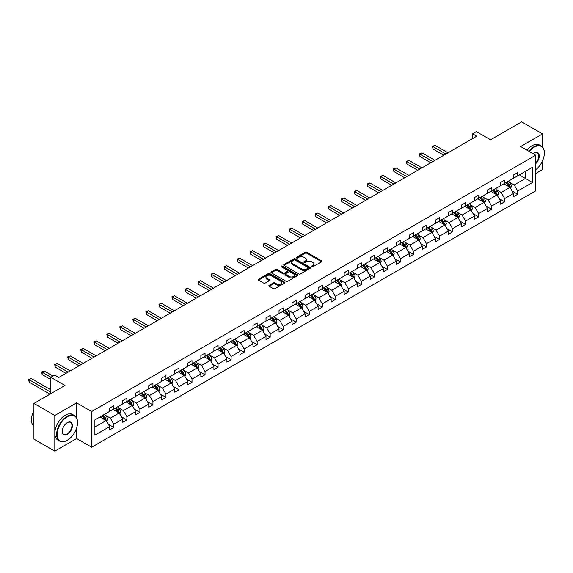 <?xml version="1.0" encoding="UTF-8"?>
<svg xmlns="http://www.w3.org/2000/svg" width="573" height="573" viewBox="0 0 573 573"><rect width="100%" height="100%" fill="white"/><g stroke="black" fill="none" stroke-linecap="round" stroke-linejoin="round"><path stroke-width="0.86" d="M311.712 266.796A0.809 0.466 0 0 0 312.858 266.796L321.568 261.768A1.16 0.666 0 0 0 321.904 261.295A1.16 0.666 0 0 0 321.568 260.822L306.813 252.299A1.16 0.666 0 0 0 305.173 252.299L296.463 257.327A0.809 0.466 0 0 0 297.609 257.993L298.741 257.341A3.71 2.142 0 0 1 303.984 257.341L305.216 258.051A3.71 2.142 0 0 1 306.304 259.562A3.71 2.142 0 0 1 305.216 261.08L304.084 261.732A0.809 0.466 0 0 0 305.237 262.391L306.362 261.739A3.71 2.142 0 0 1 311.605 261.739L312.837 262.448A3.71 2.142 0 0 1 313.925 263.967A3.71 2.142 0 0 1 312.837 265.478L311.712 266.13A0.809 0.466 0 0 0 311.712 266.796L311.712 266.13M542.509 147.032L542.509 133.903L521.638 121.848L490.567 139.783L476.371 131.582L472.575 133.781L472.575 138.602M535.705 173.512L542.509 169.579L542.509 160.891M76.646 417.989L76.646 402.869L54.807 415.475L54.807 451.152L33.929 439.097L33.929 403.421L64.993 385.486L50.796 377.292L50.796 393.68M54.807 415.475L33.929 403.421M269.188 285.333A1.16 0.666 0 0 0 268.844 285.805A1.16 0.666 0 0 0 269.188 286.278L273.328 288.67A1.16 0.666 0 0 0 274.968 288.67L284.638 283.083A1.16 0.666 0 0 0 284.982 282.611A1.16 0.666 0 0 0 284.638 282.138L269.883 273.622A1.16 0.666 0 0 0 268.243 273.622L258.573 279.209A1.16 0.666 0 0 0 258.23 279.681A1.16 0.666 0 0 0 258.573 280.154L263.573 283.041A1.16 0.666 0 0 0 265.213 283.041L269.353 280.648A1.16 0.666 0 0 0 269.69 280.176A1.16 0.666 0 0 0 269.353 279.703L266.875 278.27A3.101 1.791 0 0 1 265.965 277.003A3.101 1.791 0 0 1 267.877 275.348A3.101 1.791 0 0 1 271.258 275.742L280.971 281.35A3.101 1.791 0 0 1 281.88 282.611A3.101 1.791 0 0 1 279.968 284.265A3.101 1.791 0 0 1 276.587 283.879L274.968 282.947A1.16 0.666 0 0 0 273.328 282.947L269.188 285.333L269.188 286.278L273.328 283.907L273.328 282.947M50.796 377.292L54.6 375.093L58.775 377.507L476.75 136.188L472.575 133.781M76.646 402.869L91.673 411.543L535.705 155.19L535.705 190.866L91.673 447.227L91.673 411.543M542.509 133.903L520.678 146.509L535.705 155.19M298.82 273.951A1.16 0.666 0 0 0 300.46 273.951L310.129 268.365A1.16 0.666 0 0 0 310.473 267.892A1.16 0.666 0 0 0 310.129 267.419L295.374 258.903A1.16 0.666 0 0 0 293.741 258.903L284.065 264.49A1.16 0.666 0 0 0 283.728 264.962A1.16 0.666 0 0 0 284.065 265.435L298.82 273.951M281.565 266.968A0.809 0.466 0 0 1 282.382 267.082L297.373 275.735L287.71 281.314A1.16 0.666 0 0 1 286.07 281.314L271.316 272.791L271.316 271.846A1.16 0.666 0 0 0 270.979 272.318A1.16 0.666 0 0 0 271.316 272.791M271.316 271.846L275.455 269.453A1.16 0.666 0 0 1 277.096 269.453L283.083 272.913A1.16 0.666 0 0 0 284.724 272.913L287.467 271.323A1.16 0.666 0 0 0 287.804 270.85A1.16 0.666 0 0 0 287.467 270.377L281.236 266.782A0.809 0.466 0 0 1 282.382 266.123L297.387 274.782A1.16 0.666 0 0 1 297.724 275.255A1.16 0.666 0 0 1 297.387 275.728L297.387 274.782M94.889 419.909L109.672 411.378L109.672 408.148L113.848 405.734L113.848 408.964L122.701 403.858L122.701 400.627L126.877 398.214L126.877 401.444L135.729 396.337L135.729 393.099L139.905 390.693L139.905 393.923L148.758 388.809L148.758 385.579L152.934 383.172L152.934 386.403L161.787 381.289L161.787 378.058L165.962 375.652L165.962 378.882L174.815 373.768L174.815 370.538L178.991 368.131L178.991 371.361L187.837 366.247L187.837 363.017L192.012 360.603L192.012 363.834L200.865 358.727L200.865 355.496L205.041 353.083L205.041 356.313L213.894 351.206L213.894 347.976L218.069 345.562L218.069 348.792L226.922 343.685L226.922 340.455L231.098 338.041L231.098 341.272L239.951 336.165L239.951 332.927L244.127 330.521L244.127 333.751L252.98 328.637L252.98 325.407L257.155 323L257.155 326.23L266.008 321.116L266.008 317.886L270.184 315.479L270.184 318.71L279.037 313.596L279.037 310.365L283.212 307.959L283.212 311.189L292.065 306.075L292.065 302.845L296.241 300.431L296.241 303.661L305.087 298.554L305.087 295.324L309.262 292.91L309.262 296.141L318.115 291.034L318.115 287.804L322.291 285.39L322.291 288.62L331.144 283.513L331.144 280.283L335.32 277.869L335.32 281.099L344.172 275.993L344.172 272.755L348.348 270.349L348.348 273.579L357.201 268.465L357.201 265.235L361.377 262.828L361.377 266.058L370.23 260.944L370.23 257.714L374.405 255.307L374.405 258.538L383.258 253.424L383.258 250.193L387.434 247.787L387.434 251.017L396.287 245.903L396.287 242.673L400.463 240.259L400.463 243.489L409.315 238.382L409.315 235.152L413.484 232.738L413.484 235.969L422.337 230.862L422.337 227.631L426.513 225.218L426.513 228.448L435.365 223.341L435.365 220.111L439.541 217.697L439.541 220.927L448.394 215.813L448.394 212.583L452.57 210.176L452.57 213.407L461.423 208.293L461.423 205.062L465.598 202.656L465.598 205.886L474.451 200.772L474.451 197.542L478.627 195.135L478.627 198.365L487.48 193.251L487.48 190.021L491.655 187.615L491.655 190.845L500.508 185.731L500.508 182.501L504.684 180.087L504.684 183.317L513.537 178.21L513.537 174.98L517.713 172.566L517.713 175.796L532.489 167.266L532.489 182.501L517.713 191.031L517.713 194.268L513.537 196.675L513.537 193.445L504.684 198.559L504.684 201.789L500.508 204.196L500.508 200.965L491.655 206.079L491.655 209.31L487.48 211.716L487.48 208.486L478.627 213.6L478.627 216.83L474.451 219.237L474.451 216.007L465.598 221.121L465.598 224.351L461.423 226.765L461.423 223.534L452.57 228.641L452.57 231.872L448.394 234.285L448.394 231.055L439.541 236.162L439.541 239.392L435.365 241.806L435.365 238.576L426.513 243.683L426.513 246.913L422.337 249.327L422.337 246.096L413.484 251.21L413.484 254.441L409.315 256.847L409.315 253.617L400.463 258.731L400.463 261.961L396.287 264.368L396.287 261.138L387.434 266.252L387.434 269.482L383.258 271.889L383.258 268.658L374.405 273.772L374.405 277.003L370.23 279.409L370.23 276.179L361.377 281.293L361.377 284.523L357.201 286.937L357.201 283.707L348.348 288.813L348.348 292.044L344.172 294.458L344.172 291.227L335.32 296.334L335.32 299.564L331.144 301.978L331.144 298.748L322.291 303.855L322.291 307.085L318.115 309.499L318.115 306.269L309.262 311.383L309.262 314.613L305.087 317.019L305.087 313.789L296.241 318.903L296.241 322.133L292.065 324.54L292.065 321.31L283.212 326.424L283.212 329.654L279.037 332.061L279.037 328.83L270.184 333.944L270.184 337.175L266.008 339.581L266.008 336.351L257.155 341.465L257.155 344.695L252.98 347.109L252.98 343.879L244.127 348.986L244.127 352.216L239.951 354.63L239.951 351.399L231.098 356.506L231.098 359.737L226.922 362.15L226.922 358.92L218.069 364.027L218.069 367.257L213.894 369.671L213.894 366.441L205.041 371.555L205.041 374.785L200.865 377.192L200.865 373.961L192.012 379.075L192.012 382.306L187.837 384.712L187.837 381.482L178.991 386.596L178.991 389.826L174.815 392.233L174.815 389.003L165.962 394.117L165.962 397.347L161.787 399.753L161.787 396.523L152.934 401.637L152.934 404.867L148.758 407.281L148.758 404.051L139.905 409.158L139.905 412.388L135.729 414.802L135.729 411.572L126.877 416.678L126.877 419.909L122.701 422.322L122.701 419.092L113.848 424.199L113.848 427.429L109.672 429.843L109.672 426.613L94.889 435.143L94.889 419.909M113.01 409.451L119.191 413.018L110.338 418.125L105.511 415.339M110.338 418.125L113.848 424.199M119.191 413.018L122.701 419.092M109.672 410.605L110.338 410.991L113.848 408.964M126.039 401.924L132.22 405.498L123.367 410.605L118.532 407.811M123.367 410.605L126.877 416.678M132.22 405.498L135.729 411.572M122.701 403.084L123.367 403.471L126.877 401.444M139.067 394.403L145.248 397.97L136.395 403.084L131.561 400.291M136.395 403.084L139.905 409.158M145.248 397.97L148.758 404.051M135.729 395.563L136.395 395.95L139.905 393.923M152.096 386.882L158.277 390.449L149.424 395.563L144.589 392.77M149.424 395.563L152.934 401.637M158.277 390.449L161.787 396.523M148.758 388.043L149.424 388.43L152.934 386.403M165.124 379.362L171.306 382.929L162.453 388.043L157.618 385.249M162.453 388.043L165.962 394.117M171.306 382.929L174.815 389.003M161.787 380.522L162.453 380.902L165.962 378.882M178.153 371.841L184.334 375.408L175.481 380.522L170.647 377.729M175.481 380.522L178.991 386.596M184.334 375.408L187.837 381.482M174.815 372.994L175.481 373.381L178.991 371.361M191.181 364.321L197.363 367.887L188.51 372.994L183.675 370.208M188.51 372.994L192.012 379.075M197.363 367.887L200.865 373.961M187.837 365.474L188.51 365.861L192.012 363.834M204.21 356.8L210.384 360.367L201.538 365.474L196.704 362.688M201.538 365.474L205.041 371.555M210.384 360.367L213.894 366.441M200.865 357.953L201.538 358.34L205.041 356.313M217.239 349.279L223.413 352.846L214.56 357.953L209.732 355.167M214.56 357.953L218.069 364.027M223.413 352.846L226.922 358.92M213.894 350.432L214.56 350.819L218.069 348.792M230.26 341.752L236.441 345.326L227.588 350.432L222.761 347.639M227.588 350.432L231.098 356.506M236.441 345.326L239.951 351.399M226.922 342.912L227.588 343.299L231.098 341.272M243.289 334.231L249.47 337.798L240.617 342.912L235.782 340.118M240.617 342.912L244.127 348.986M249.47 337.798L252.98 343.879M239.951 335.391L240.617 335.778L244.127 333.751M256.317 326.71L262.498 330.277L253.646 335.391L248.811 332.598M253.646 335.391L257.155 341.465M262.498 330.277L266.008 336.351M252.98 327.871L253.646 328.257L257.155 326.23M269.346 319.19L275.527 322.757L266.674 327.871L261.84 325.077M266.674 327.871L270.184 333.944M275.527 322.757L279.037 328.83M266.008 320.35L266.674 320.73L270.184 318.71M282.374 311.669L288.556 315.236L279.703 320.35L274.868 317.557M279.703 320.35L283.212 326.424M288.556 315.236L292.065 321.31M279.037 312.822L279.703 313.209L283.212 311.189M295.403 304.148L301.584 307.715L292.731 312.822L287.897 310.036M292.731 312.822L296.241 318.903M301.584 307.715L305.087 313.789M292.065 305.302L292.731 305.688L296.241 303.661M308.432 296.628L314.613 300.195L305.76 305.302L300.925 302.515M305.76 305.302L309.262 311.383M314.613 300.195L318.115 306.269M305.087 297.781L305.76 298.168L309.262 296.141M321.46 289.107L327.634 292.674L318.789 297.781L313.954 294.995M318.789 297.781L322.291 303.855M327.634 292.674L331.144 298.748M318.115 290.26L318.789 290.647L322.291 288.62M334.489 281.579L340.663 285.153L331.81 290.26L326.982 287.467M331.81 290.26L335.32 296.334M340.663 285.153L344.172 291.227M331.144 282.74L331.81 283.126L335.32 281.099M347.51 274.059L353.691 277.626L344.839 282.74L340.004 279.946M344.839 282.74L348.348 288.813M353.691 277.626L357.201 283.707M344.172 275.219L344.839 275.606L348.348 273.579M360.539 266.538L366.72 270.105L357.867 275.219L353.032 272.426M357.867 275.219L361.377 281.293M366.72 270.105L370.23 276.179M357.201 267.698L357.867 268.085L361.377 266.058M373.567 259.017L379.749 262.584L370.896 267.698L366.061 264.905M370.896 267.698L374.405 273.772M379.749 262.584L383.258 268.658M370.23 260.178L370.896 260.557L374.405 258.538M386.596 251.497L392.777 255.064L383.924 260.178L379.09 257.384M383.924 260.178L387.434 266.252M392.777 255.064L396.287 261.138M383.258 252.65L383.924 253.037L387.434 251.017M399.625 243.976L405.806 247.543L396.953 252.65L392.118 249.864M396.953 252.65L400.463 258.731M405.806 247.543L409.315 253.617M396.287 245.129L396.953 245.516L400.463 243.489M412.653 236.456L418.834 240.023L409.982 245.129L405.147 242.343M409.982 245.129L413.484 251.21M418.834 240.023L422.337 246.096M409.315 237.609L409.982 237.996L413.484 235.969M425.682 228.928L431.863 232.502L423.01 237.609L418.175 234.823M423.01 237.609L426.513 243.683M431.863 232.502L435.365 238.576M422.337 230.088L423.01 230.475L426.513 228.448M438.71 221.407L444.884 224.981L436.039 230.088L431.204 227.295M436.039 230.088L439.541 236.162M444.884 224.981L448.394 231.055M435.365 222.568L436.039 222.954L439.541 220.927M451.739 213.887L457.913 217.454L449.06 222.568L444.233 219.774M449.06 222.568L452.57 228.641M457.913 217.454L461.423 223.534M448.394 215.047L449.06 215.434L452.57 213.407M464.76 206.366L470.942 209.933L462.089 215.047L457.254 212.254M462.089 215.047L465.598 221.121M470.942 209.933L474.451 216.007M461.423 207.526L462.089 207.913L465.598 205.886M477.789 198.845L483.97 202.412L475.117 207.526L470.283 204.733M475.117 207.526L478.627 213.6M483.97 202.412L487.48 208.486M474.451 200.006L475.117 200.385L478.627 198.365M490.817 191.325L496.999 194.892L488.146 200.006L483.311 197.212M488.146 200.006L491.655 206.079M496.999 194.892L500.508 200.965M487.48 192.478L488.146 192.865L491.655 190.845M503.846 183.804L510.027 187.371L501.174 192.478L496.34 189.692M501.174 192.478L504.684 198.559M510.027 187.371L513.537 193.445M500.508 184.957L501.174 185.344L504.684 183.317M519.296 174.88L525.477 178.454L514.203 184.957L509.368 182.171M514.203 184.957L517.713 191.031M532.489 182.501L525.477 178.454L525.477 171.313L532.489 167.266M54.807 451.152L76.646 438.546L91.673 447.227M513.537 177.437L514.203 177.823L517.713 175.796M94.889 427.05L106.163 420.539L99.989 416.972M106.163 420.539L109.672 426.613M512.155 191.06L517.713 194.268M499.126 198.58L504.684 201.789M486.097 206.101L491.655 209.31M473.076 213.622L478.627 216.83M460.047 221.142L465.598 224.351M447.019 228.67L452.57 231.872M433.99 236.191L439.541 239.392M420.962 243.711L426.513 246.913M407.933 251.232L413.484 254.441M394.904 258.752L400.463 261.961M381.876 266.273L387.434 269.482M368.847 273.794L374.405 277.003M355.826 281.314L361.377 284.523M342.797 288.842L348.348 292.044M329.769 296.363L335.32 299.564M316.74 303.883L322.291 307.085M303.711 311.404L309.262 314.613M290.683 318.925L296.241 322.133M277.654 326.445L283.212 329.654M264.626 333.966L270.184 337.175M251.597 341.487L257.155 344.695M238.576 349.014L244.127 352.216M225.547 356.535L231.098 359.737M212.519 364.056L218.069 367.257M199.49 371.576L205.041 374.785M186.461 379.097L192.012 382.306M173.433 386.617L178.991 389.826M160.404 394.138L165.962 397.347M147.376 401.659L152.934 404.867M134.347 409.186L139.905 412.388M121.326 416.707L126.877 419.909M108.297 424.228L113.848 427.429M76.646 438.546L76.646 427.895M312.034 266.911L312.837 266.445A3.71 2.142 0 0 0 313.925 264.934L313.925 263.967M306.304 259.562L306.304 260.529A3.71 2.142 0 0 1 305.216 262.04L304.413 262.506M321.553 261.775L306.813 253.266A1.16 0.666 0 0 0 305.173 253.266L296.785 258.108M310.115 268.379L295.374 259.87A1.16 0.666 0 0 0 293.741 259.87L284.079 265.442L284.065 264.49M308.081 268.228A0.809 0.466 0 0 0 308.081 267.562L295.131 260.085A0.809 0.466 0 0 0 293.985 260.085L292.796 260.772A3.71 2.142 0 0 0 291.707 262.284A3.71 2.142 0 0 0 292.796 263.802L301.649 268.909A3.71 2.142 0 0 0 306.892 268.909L308.081 268.228L308.081 269.188A0.809 0.466 0 0 0 308.324 268.859L308.324 267.892M291.707 262.284L291.707 263.251A3.71 2.142 0 0 0 292.796 264.762L292.796 263.802M308.081 269.188L306.892 269.876A3.71 2.142 0 0 1 301.649 269.876L292.796 264.762M271.337 272.798L275.455 270.42L275.455 269.453M287.804 270.85L287.804 271.817A1.16 0.666 0 0 1 287.467 272.29L284.724 273.873A1.16 0.666 0 0 1 283.083 273.873L277.096 270.42A1.16 0.666 0 0 0 275.455 270.42M289.293 276.494A3.101 1.791 0 0 0 292.674 276.881A3.101 1.791 0 0 0 294.586 275.226A3.101 1.791 0 0 0 293.677 273.966L290.253 271.989A1.16 0.666 0 0 0 288.613 271.989L285.87 273.572A1.16 0.666 0 0 0 285.526 274.044A1.16 0.666 0 0 0 285.87 274.517L289.293 276.494L289.293 277.461A3.101 1.791 0 0 0 292.674 277.848A3.101 1.791 0 0 0 294.586 276.193L294.586 275.226M285.526 274.044L285.526 275.011A1.16 0.666 0 0 0 285.87 275.484L285.87 274.517M289.293 277.461L285.87 275.484M281.88 282.611L281.88 283.578A3.101 1.791 0 0 1 279.968 285.232A3.101 1.791 0 0 1 276.587 284.845L274.968 283.907A1.16 0.666 0 0 0 273.328 283.907M265.965 277.003L265.965 277.969A3.101 1.791 0 0 0 266.875 279.237L266.875 278.27M269.353 279.703L269.353 280.648L266.875 279.237M284.638 282.138L284.638 283.083L269.883 274.582A1.16 0.666 0 0 0 268.243 274.582L258.588 280.161M510.665 188.467L511.431 186.254A3.13 1.805 -120 0 0 510.428 183.589L508.559 181.082M505.193 184.578L504.383 183.496M447.979 152.798L435.057 145.341L432.973 146.545L432.973 148.959L443.803 155.211M509.562 187.106L509.741 186.383A3.13 1.805 -120 0 0 508.845 184.506L506.969 181.999M506.188 182.45L508.251 185.208A1.597 0.924 60 0 1 508.538 185.688L509.741 186.383M505.966 182.579L507.843 185.079A3.13 1.805 60 0 1 508.623 186.562M432.973 148.959L432.515 146.28L445.887 154.008M432.515 146.28L435.057 145.341M535.705 169.708A14.411 8.316 120 0 0 544.35 153.091A14.411 8.316 120 0 0 534.165 147.204A14.411 8.316 120 0 0 529.273 151.473M528.836 151.222A14.762 8.523 -60 0 1 533.914 146.774A14.762 8.523 -60 0 1 541.292 146.043A14.762 8.523 -60 0 1 544.35 152.798A14.762 8.523 -60 0 1 544.35 152.948M533.205 153.743A7.205 4.161 -60 0 1 534.165 153.091L534.165 153.091A7.205 4.161 -60 0 1 539.193 155.161A7.205 4.161 -60 0 1 535.705 163.685M527.002 150.162A14.762 8.523 -60 0 1 532.073 145.714A14.762 8.523 -60 0 1 539.458 144.983L541.292 146.043M535.705 162.983A6.847 3.954 120 0 0 537.338 152.898A6.847 3.954 120 0 0 534.036 153.163M67.084 440.401L67.335 440.257A14.411 8.316 120 0 0 77.52 422.609A14.411 8.316 120 0 0 67.335 416.729A14.411 8.316 120 0 0 57.142 434.377A14.411 8.316 120 0 0 67.335 440.257L67.084 440.401A14.762 8.523 -60 0 1 59.699 441.131A14.762 8.523 -60 0 1 57.436 429.306A14.762 8.523 -60 0 1 67.084 416.292A14.762 8.523 -60 0 1 74.461 415.561A14.762 8.523 -60 0 1 77.52 422.322A14.762 8.523 -60 0 1 77.52 422.466M67.335 434.377A7.205 4.161 -60 0 1 62.235 431.433A7.205 4.161 -60 0 1 67.335 422.609L67.335 422.609A7.205 4.161 -60 0 1 72.427 425.553A7.205 4.161 -60 0 1 67.335 434.377M62.242 431.29A6.847 3.954 120 0 0 63.66 434.284A6.847 3.954 120 0 0 67.084 433.94A6.847 3.954 120 0 0 71.553 427.902A6.847 3.954 120 0 0 70.508 422.416A6.847 3.954 120 0 0 67.206 422.688M59.699 441.131L57.866 440.071A14.762 8.523 -60 0 1 55.602 428.246A14.762 8.523 -60 0 1 65.243 415.232A14.762 8.523 -60 0 1 72.628 414.501L74.461 415.561M33.929 424.156A14.762 8.523 -60 0 1 33.929 417.402M33.929 426.205A14.762 8.523 -60 0 1 33.929 410.533M497.636 195.987L498.403 193.774A3.13 1.805 -120 0 0 497.4 191.11L495.53 188.603M492.164 192.098L491.355 191.017M434.95 160.318L422.029 152.862L419.945 154.065L419.945 156.479L430.774 162.732M496.54 194.627L496.712 193.903A3.13 1.805 -120 0 0 495.817 192.027L493.94 189.52M493.16 189.971L495.222 192.729A1.597 0.924 60 0 1 495.509 193.216L496.712 193.903M492.938 190.1L494.814 192.6A3.13 1.805 60 0 1 495.595 194.082M419.945 156.479L419.486 153.8L432.859 161.529M419.486 153.8L422.029 152.862M484.608 203.515L485.374 201.295A3.13 1.805 -120 0 0 484.378 198.63L482.502 196.124M479.135 199.626L478.326 198.537M421.921 167.846L409 160.383L406.916 161.593L406.916 164L417.746 170.253M483.512 202.147L483.684 201.431A3.13 1.805 -120 0 0 482.788 199.547L480.912 197.04M480.131 197.499L482.194 200.249A1.597 0.924 60 0 1 482.48 200.736L483.684 201.431M479.909 197.621L481.786 200.127A3.13 1.805 60 0 1 482.566 201.603M406.916 164L406.458 161.328L419.837 169.049M406.458 161.328L409 160.383M471.579 211.036L472.345 208.816A3.13 1.805 -120 0 0 471.35 206.151L469.473 203.651M466.107 207.147L465.297 206.058M408.893 175.367L395.972 167.903L393.887 169.114L393.887 171.52L404.717 177.773M470.483 209.668L470.655 208.952A3.13 1.805 -120 0 0 469.76 207.068L467.883 204.561M467.102 205.019L469.165 207.77A1.597 0.924 60 0 1 469.452 208.257L470.655 208.952M466.88 205.141L468.757 207.648A3.13 1.805 60 0 1 469.538 209.124M393.887 171.52L393.429 168.849L406.809 176.57M393.429 168.849L395.972 167.903M458.55 218.557L459.317 216.336A3.13 1.805 -120 0 0 458.321 213.672L456.445 211.172M453.085 214.667L452.269 213.579M395.864 182.887L382.95 175.424L380.859 176.634L380.859 179.041L391.688 185.294M457.455 217.188L457.626 216.472A3.13 1.805 -120 0 0 456.731 214.589L454.855 212.089M454.074 212.54L456.137 215.29A1.597 0.924 60 0 1 456.43 215.777L457.626 216.472M453.859 212.662L455.728 215.169A3.13 1.805 60 0 1 456.509 216.644M380.859 179.041L380.4 176.369L393.78 184.091M380.4 176.369L382.95 175.424M445.522 226.077L446.288 223.857A3.13 1.805 -120 0 0 445.293 221.192L443.416 218.693M440.057 222.188L439.24 221.099M382.836 190.408L369.922 182.952L367.83 184.155L367.83 186.562L378.66 192.822M444.426 224.709L444.598 223.993A3.13 1.805 -120 0 0 443.703 222.109L441.833 219.609M441.045 220.061L443.108 222.811A1.597 0.924 60 0 1 443.402 223.298L444.598 223.993M440.83 220.182L442.7 222.689A3.13 1.805 60 0 1 443.481 224.165M367.83 186.562L367.372 183.89L380.751 191.611M367.372 183.89L369.922 182.952M432.493 233.598L433.26 231.377A3.13 1.805 -120 0 0 432.264 228.713L430.387 226.213M427.028 229.709L426.212 228.627M369.814 197.929L356.893 190.472L354.802 191.676L354.802 194.089L365.638 200.342M431.397 232.23L431.576 231.513A3.13 1.805 -120 0 0 430.674 229.63L428.805 227.13M428.017 227.581L430.079 230.339A1.597 0.924 60 0 1 430.373 230.819L431.576 231.513M427.802 227.71L429.678 230.21A3.13 1.805 60 0 1 430.452 231.685M354.802 194.089L354.343 191.411L367.723 199.132M354.343 191.411L356.893 190.472M419.465 241.118L420.238 238.905A3.13 1.805 -120 0 0 419.235 236.234L417.359 233.734M414 237.229L413.183 236.148M356.786 205.449L343.864 197.993L341.773 199.196L341.773 201.61L352.61 207.863M418.369 239.758L418.548 239.034A3.13 1.805 -120 0 0 417.653 237.15L415.776 234.651M414.988 235.102L417.051 237.859A1.597 0.924 60 0 1 417.345 238.339L418.548 239.034M414.773 235.231L416.65 237.731A3.13 1.805 60 0 1 417.43 239.213M341.773 201.61L341.315 198.931L354.694 206.66M341.315 198.931L343.864 197.993M406.436 248.639L407.21 246.426A3.13 1.805 -120 0 0 406.207 243.761L404.33 241.254M400.971 244.75L400.155 243.668M343.757 212.97L330.836 205.514L328.752 206.717L328.752 209.131L339.581 215.384M405.34 247.278L405.519 246.555A3.13 1.805 -120 0 0 404.624 244.678L402.747 242.171M401.96 242.623L404.029 245.38A1.597 0.924 60 0 1 404.316 245.86L405.519 246.555M401.745 242.751L403.621 245.251A3.13 1.805 60 0 1 404.402 246.734M328.752 209.131L328.286 206.452L341.666 214.18M328.286 206.452L330.836 205.514M393.415 256.167L394.181 253.946A3.13 1.805 -120 0 0 393.178 251.282L391.309 248.775M387.942 252.27L387.133 251.189M330.728 220.49L317.807 213.034L315.723 214.238L315.723 216.651L326.553 222.904M392.312 254.799L392.491 254.075A3.13 1.805 -120 0 0 391.595 252.199L389.719 249.692M388.938 250.143L391.001 252.901A1.597 0.924 60 0 1 391.287 253.388L392.491 254.075M388.716 250.272L390.593 252.772A3.13 1.805 60 0 1 391.373 254.254M315.723 216.651L315.265 213.973L328.637 221.701M315.265 213.973L317.807 213.034M380.386 263.687L381.152 261.467A3.13 1.805 -120 0 0 380.15 258.803L378.28 256.296M374.914 259.798L374.105 258.709M317.7 228.018L304.779 220.555L302.694 221.765L302.694 224.172L313.524 230.425M379.29 262.319L379.462 261.603A3.13 1.805 -120 0 0 378.567 259.719L376.69 257.213M375.909 257.671L377.972 260.421A1.597 0.924 60 0 1 378.259 260.908L379.462 261.603M375.687 257.793L377.564 260.3A3.13 1.805 60 0 1 378.345 261.775M302.694 224.172L302.236 221.5L315.608 229.221M302.236 221.5L304.779 220.555M367.357 271.208L368.124 268.988A3.13 1.805 -120 0 0 367.128 266.323L365.252 263.824M361.885 267.319L361.076 266.23M304.671 235.539L291.75 228.075L289.666 229.286L289.666 231.693L300.496 237.945M366.262 269.84L366.434 269.124A3.13 1.805 -120 0 0 365.538 267.24L363.662 264.733M362.881 265.192L364.944 267.942A1.597 0.924 60 0 1 365.23 268.429L366.434 269.124M362.659 265.313L364.535 267.82A3.13 1.805 60 0 1 365.316 269.296M289.666 231.693L289.207 229.021L302.587 236.742M289.207 229.021L291.75 228.075M354.329 278.729L355.095 276.508A3.13 1.805 -120 0 0 354.1 273.844L352.223 271.344M348.857 274.839L348.047 273.751M291.643 243.059L278.722 235.596L276.637 236.807L276.637 239.213L287.467 245.466M353.233 277.361L353.405 276.644A3.13 1.805 -120 0 0 352.51 274.761L350.633 272.261M349.852 272.712L351.915 275.463A1.597 0.924 60 0 1 352.202 275.95L353.405 276.644M349.63 272.834L351.507 275.341A3.13 1.805 60 0 1 352.288 276.816M276.637 239.213L276.179 236.542L289.558 244.263M276.179 236.542L278.722 235.596M341.3 286.249L342.067 284.029A3.13 1.805 -120 0 0 341.071 281.364L339.195 278.865M335.835 282.36L335.019 281.271M278.614 250.58L265.7 243.124L263.609 244.327L263.609 246.734L274.438 252.994M340.204 284.881L340.376 284.165A3.13 1.805 -120 0 0 339.481 282.281L337.604 279.782M336.824 280.233L338.887 282.983A1.597 0.924 60 0 1 339.18 283.47L340.376 284.165M336.609 280.355L338.478 282.861A3.13 1.805 60 0 1 339.259 284.337M263.609 246.734L263.15 244.062L276.53 251.783M263.15 244.062L265.7 243.124M328.272 293.77L329.038 291.55A3.13 1.805 -120 0 0 328.043 288.885L326.166 286.385M322.807 289.881L321.99 288.799M265.586 258.101L252.672 250.645L250.58 251.848L250.58 254.262L261.41 260.514M327.176 292.402L327.348 291.686A3.13 1.805 -120 0 0 326.452 289.802L324.583 287.302M323.795 287.753L325.858 290.511A1.597 0.924 60 0 1 326.152 290.991L327.348 291.686M323.58 287.882L325.45 290.382A3.13 1.805 60 0 1 326.23 291.858M250.58 254.262L250.122 251.583L263.501 259.304M250.122 251.583L252.672 250.645M315.243 301.291L316.01 299.077A3.13 1.805 -120 0 0 315.014 296.406L313.137 293.906M309.778 297.401L308.962 296.32M252.564 265.621L239.643 258.165L237.551 259.368L237.551 261.782L248.388 268.035M314.147 299.93L314.326 299.206A3.13 1.805 -120 0 0 313.424 297.323L311.554 294.823M310.767 295.274L312.829 298.032A1.597 0.924 60 0 1 313.123 298.512L314.326 299.206M310.552 295.403L312.428 297.903A3.13 1.805 60 0 1 313.202 299.385M237.551 261.782L237.093 259.103L250.473 266.832M237.093 259.103L239.643 258.165M302.215 308.811L302.988 306.598A3.13 1.805 -120 0 0 301.985 303.934L300.109 301.427M296.75 304.922L295.933 303.84M239.535 273.142L226.614 265.686L224.523 266.889L224.523 269.303L235.36 275.556M301.119 307.45L301.298 306.727A3.13 1.805 -120 0 0 300.402 304.85L298.526 302.343M297.738 302.795L299.801 305.552A1.597 0.924 60 0 1 300.094 306.032L301.298 306.727M297.523 302.924L299.4 305.423A3.13 1.805 60 0 1 300.18 306.906M224.523 269.303L224.064 266.624L237.444 274.352M224.064 266.624L226.614 265.686M289.186 316.339L289.959 314.119A3.13 1.805 -120 0 0 288.957 311.454L287.08 308.947M283.721 312.443L282.904 311.361M226.507 280.663L213.586 273.206L211.501 274.41L211.501 276.823L222.331 283.076M288.09 314.971L288.269 314.248A3.13 1.805 -120 0 0 287.374 312.371L285.497 309.864M284.709 310.315L286.779 313.073A1.597 0.924 60 0 1 287.066 313.56L288.269 314.248M284.495 310.444L286.371 312.944A3.13 1.805 60 0 1 287.152 314.427M211.501 276.823L211.036 274.145L224.415 281.873M211.036 274.145L213.586 273.206M276.165 323.86L276.931 321.639A3.13 1.805 -120 0 0 275.928 318.975L274.059 316.468M270.692 319.97L269.883 318.882M213.478 288.19L200.557 280.727L198.473 281.937L198.473 284.344L209.303 290.597M275.061 322.492L275.241 321.775A3.13 1.805 -120 0 0 274.345 319.892L272.469 317.385M271.688 317.843L273.751 320.594A1.597 0.924 60 0 1 274.037 321.081L275.241 321.775M271.466 317.965L273.342 320.472A3.13 1.805 60 0 1 274.123 321.947M198.473 284.344L198.014 281.672L211.387 289.394M198.014 281.672L200.557 280.727M263.136 331.38L263.902 329.16A3.13 1.805 -120 0 0 262.9 326.495L261.03 323.996M257.664 327.491L256.854 326.402M200.45 295.711L187.529 288.248L185.444 289.458L185.444 291.865L196.274 298.118M262.04 330.012L262.212 329.296A3.13 1.805 -120 0 0 261.317 327.412L259.44 324.905M258.659 325.364L260.722 328.114A1.597 0.924 60 0 1 261.009 328.601L262.212 329.296M258.437 325.485L260.314 327.992A3.13 1.805 60 0 1 261.095 329.468M185.444 291.865L184.986 289.193L198.358 296.914M184.986 289.193L187.529 288.248M250.107 338.901L250.874 336.68A3.13 1.805 -120 0 0 249.878 334.016L248.002 331.516M244.635 335.012L243.826 333.923M187.421 303.232L174.5 295.768L172.416 296.979L172.416 299.385L183.245 305.638M249.011 337.533L249.183 336.817A3.13 1.805 -120 0 0 248.288 334.933L246.411 332.433M245.631 332.884L247.694 335.635A1.597 0.924 60 0 1 247.98 336.122L249.183 336.817M245.409 333.006L247.285 335.513A3.13 1.805 60 0 1 248.066 336.988M172.416 299.385L171.957 296.714L185.337 304.435M171.957 296.714L174.5 295.768M237.079 346.421L237.845 344.201A3.13 1.805 -120 0 0 236.85 341.537L234.973 339.037M231.607 342.532L230.797 341.444M174.393 310.752L161.479 303.296L159.387 304.499L159.387 306.906L170.217 313.166M235.983 345.053L236.155 344.337A3.13 1.805 -120 0 0 235.259 342.453L233.383 339.954M232.602 340.405L234.665 343.155A1.597 0.924 60 0 1 234.951 343.642L236.155 344.337M232.38 340.527L234.257 343.034A3.13 1.805 60 0 1 235.037 344.509M159.387 306.906L158.929 304.234L172.308 311.956M158.929 304.234L161.479 303.296M224.05 353.942L224.817 351.722A3.13 1.805 -120 0 0 223.821 349.057L221.944 346.558M218.585 350.053L217.769 348.971M161.364 318.273L148.45 310.817L146.359 312.02L146.359 314.434L157.188 320.687M222.954 352.574L223.126 351.858A3.13 1.805 -120 0 0 222.231 349.974L220.354 347.474M219.574 347.926L221.636 350.683A1.597 0.924 60 0 1 221.93 351.163L223.126 351.858M219.359 348.055L221.228 350.554A3.13 1.805 60 0 1 222.009 352.03M146.359 314.434L145.9 311.755L159.28 319.476M145.9 311.755L148.45 310.817M211.022 361.463L211.788 359.25A3.13 1.805 -120 0 0 210.792 356.578L208.916 354.078M205.557 357.573L204.74 356.492M148.335 325.793L135.421 318.337L133.33 319.541L133.33 321.954L144.16 328.207M209.926 360.102L210.098 359.378A3.13 1.805 -120 0 0 209.202 357.495L207.333 354.995M206.545 355.446L208.608 358.204A1.597 0.924 60 0 1 208.901 358.684L210.098 359.378M206.33 355.575L208.2 358.075A3.13 1.805 60 0 1 208.98 359.558M133.33 321.954L132.872 319.276L146.251 327.004M132.872 319.276L135.421 318.337M197.993 368.983L198.759 366.77A3.13 1.805 -120 0 0 197.764 364.106L195.887 361.599M192.528 365.094L191.711 364.013M135.314 333.314L122.393 325.858L120.301 327.061L120.301 329.475L131.138 335.728M196.897 367.622L197.076 366.899A3.13 1.805 -120 0 0 196.174 365.022L194.304 362.516M193.516 362.967L195.579 365.724A1.597 0.924 60 0 1 195.873 366.204L197.076 366.899M193.302 363.096L195.178 365.595A3.13 1.805 60 0 1 195.952 367.078M120.301 329.475L119.843 326.796L133.222 334.525M119.843 326.796L122.393 325.858M184.964 376.511L185.738 374.291A3.13 1.805 -120 0 0 184.735 371.626L182.859 369.119M179.499 372.615L178.683 371.533M122.285 340.835L109.364 333.379L107.273 334.582L107.273 336.996L118.11 343.248M183.869 375.143L184.048 374.42A3.13 1.805 -120 0 0 183.152 372.543L181.276 370.036M180.488 370.487L182.551 373.245A1.597 0.924 60 0 1 182.844 373.732L184.048 374.42M180.273 370.616L182.15 373.116A3.13 1.805 60 0 1 182.93 374.599M107.273 336.996L106.814 334.317L120.194 342.045M106.814 334.317L109.364 333.379M171.936 384.032L172.709 381.811A3.13 1.805 -120 0 0 171.707 379.147L169.83 376.64M166.471 380.143L165.654 379.054M109.257 348.363L96.336 340.899L94.251 342.11L94.251 344.516L105.081 350.769M170.84 382.664L171.019 381.947A3.13 1.805 -120 0 0 170.124 380.064L168.247 377.557M167.459 378.015L169.529 380.766A1.597 0.924 60 0 1 169.816 381.253L171.019 381.947M167.244 378.137L169.121 380.644A3.13 1.805 60 0 1 169.902 382.119M94.251 344.516L93.786 341.845L107.165 349.566M93.786 341.845L96.336 340.899M158.914 391.552L159.681 389.332A3.13 1.805 -120 0 0 158.678 386.668L156.809 384.168M153.442 387.663L152.633 386.574M96.228 355.883L83.307 348.42L81.223 349.63L81.223 352.037L92.052 358.29M157.811 390.184L157.99 389.468A3.13 1.805 -120 0 0 157.095 387.584L155.219 385.077M154.438 385.536L156.501 388.286A1.597 0.924 60 0 1 156.787 388.773L157.99 389.468M154.216 385.658L156.092 388.165A3.13 1.805 60 0 1 156.873 389.64M81.223 352.037L80.764 349.365L94.137 357.086M80.764 349.365L83.307 348.42M145.886 399.073L146.652 396.853A3.13 1.805 -120 0 0 145.649 394.188L143.78 391.688M140.414 395.184L139.604 394.095M83.2 363.404L70.278 355.948L68.194 357.151L68.194 359.558L79.024 365.81M144.79 397.705L144.962 396.989A3.13 1.805 -120 0 0 144.067 395.105L142.19 392.605M141.409 393.057L143.472 395.807A1.597 0.924 60 0 1 143.759 396.294L144.962 396.989M141.187 393.178L143.064 395.685A3.13 1.805 60 0 1 143.844 397.161M68.194 359.558L67.736 356.886L81.108 364.607M67.736 356.886L70.278 355.948M132.857 406.594L133.624 404.373A3.13 1.805 -120 0 0 132.628 401.709L130.751 399.209M127.385 402.704L126.576 401.616M70.171 370.924L57.25 363.468L55.166 364.672L55.166 367.085L65.995 373.338M131.761 405.226L131.933 404.509A3.13 1.805 -120 0 0 131.038 402.626L129.161 400.126M128.381 400.577L130.443 403.328A1.597 0.924 60 0 1 130.73 403.815L131.933 404.509M128.159 400.699L130.035 403.206A3.13 1.805 60 0 1 130.816 404.681M55.166 367.085L54.707 364.407L68.087 372.128M54.707 364.407L57.25 363.468M119.829 414.114L120.595 411.894A3.13 1.805 -120 0 0 119.599 409.229L117.723 406.73M114.356 410.225L113.547 409.143M52.967 376.038L44.228 370.989L42.137 372.192L42.137 374.606L50.796 379.605M118.733 412.746L118.905 412.03A3.13 1.805 -120 0 0 118.009 410.146L116.133 407.647M115.352 408.098L117.415 410.855A1.597 0.924 60 0 1 117.701 411.335L118.905 412.03M115.13 408.227L117.007 410.726A3.13 1.805 60 0 1 117.787 412.202M42.137 374.606L41.679 371.927L50.882 377.242M41.679 371.927L44.228 370.989M106.8 421.635L107.566 419.422A3.13 1.805 -120 0 0 106.571 416.757L104.694 414.25M101.335 417.746L100.519 416.664M50.796 389.826L31.2 378.509L29.108 379.713L29.108 382.127L49.958 394.167M105.704 420.274L105.876 419.551A3.13 1.805 -120 0 0 104.981 417.667L103.104 415.167M102.323 415.618L104.386 418.376A1.597 0.924 60 0 1 104.68 418.856L105.876 419.551M102.109 415.747L103.978 418.247A3.13 1.805 60 0 1 104.759 419.73M29.108 382.127L28.65 379.448L50.796 392.233M28.65 379.448L31.2 378.509M312.837 266.445L312.837 265.478M304.084 262.391L304.084 261.732M305.216 262.04L305.216 261.08M296.463 257.993L296.463 257.327M305.173 253.266L305.173 252.299M306.813 253.266L306.813 252.299M321.568 261.768L321.568 260.822M293.741 259.87L293.741 258.903M295.374 259.87L295.374 258.903M310.129 268.365L310.129 267.419M301.649 269.876L301.649 268.909M306.892 269.876L306.892 268.909M277.096 270.42L277.096 269.453M283.083 273.873L283.083 272.913M284.724 273.873L284.724 272.913M287.467 272.29L287.467 271.323M282.382 267.082L282.382 266.123M274.968 283.907L274.968 282.947M276.587 284.845L276.587 283.879M258.573 280.154L258.573 279.209M268.243 274.582L268.243 273.622M269.883 274.582L269.883 273.622M509.798 187.242L511.41 186.311M508.845 184.506L510.428 183.589M506.955 185.595L507.843 185.079M496.777 194.763L498.381 193.832M495.817 192.027L497.4 191.11M493.926 193.115L494.814 192.6M483.748 202.283L485.352 201.352M482.788 199.547L484.378 198.63M480.897 200.636L481.786 200.127M470.72 209.804L472.324 208.88M469.76 207.068L471.35 206.151M467.869 208.157L468.757 207.648M457.691 217.325L459.295 216.401M456.731 214.589L458.321 213.672M454.84 215.684L455.728 215.169M444.662 224.845L446.267 223.921M443.703 222.109L445.293 221.192M441.812 223.205L442.7 222.689M431.634 232.366L433.245 231.442M430.674 229.63L432.264 228.713M428.783 230.726L429.678 230.21M418.605 239.894L420.217 238.962M417.653 237.15L419.235 236.234M415.754 238.246L416.65 237.731M405.577 247.414L407.188 246.483M404.624 244.678L406.207 243.761M402.733 245.767L403.621 245.251M392.548 254.935L394.16 254.004M391.595 252.199L393.178 251.282M389.704 253.287L390.593 252.772M379.527 262.455L381.131 261.524M378.567 259.719L380.15 258.803M376.676 260.808L377.564 260.3M366.498 269.976L368.102 269.052M365.538 267.24L367.128 266.323M363.647 268.329L364.535 267.82M353.469 277.497L355.074 276.573M352.51 274.761L354.1 273.844M350.619 275.857L351.507 275.341M340.441 285.017L342.045 284.093M339.481 282.281L341.071 281.364M337.59 283.377L338.478 282.861M327.412 292.538L329.017 291.614M326.452 289.802L328.043 288.885M324.562 290.898L325.45 290.382M314.384 300.066L315.995 299.135M313.424 297.323L315.014 296.406M311.533 298.418L312.428 297.903M301.355 307.586L302.967 306.655M300.402 304.85L301.985 303.934M298.504 305.939L299.4 305.423M288.326 315.107L289.938 314.176M287.374 312.371L288.957 311.454M285.483 313.46L286.371 312.944M275.298 322.628L276.909 321.697M274.345 319.892L275.928 318.975M272.454 320.98L273.342 320.472M262.276 330.148L263.881 329.224M261.317 327.412L262.9 326.495M259.426 328.501L260.314 327.992M249.248 337.669L250.852 336.745M248.288 334.933L249.878 334.016M246.397 336.029L247.285 335.513M236.219 345.19L237.824 344.266M235.259 342.453L236.85 341.537M233.369 343.549L234.257 343.034M223.191 352.71L224.795 351.786M222.231 349.974L223.821 349.057M220.34 351.07L221.228 350.554M210.162 360.238L211.766 359.307M209.202 357.495L210.792 356.578M207.311 358.591L208.2 358.075M197.133 367.759L198.745 366.827M196.174 365.022L197.764 364.106M194.283 366.111L195.178 365.595M184.105 375.279L185.716 374.348M183.152 372.543L184.735 371.626M181.254 373.632L182.15 373.116M171.076 382.8L172.688 381.869M170.124 380.064L171.707 379.147M168.233 381.152L169.121 380.644M158.048 390.32L159.659 389.396M157.095 387.584L158.678 386.668M155.204 388.673L156.092 388.165M145.026 397.841L146.631 396.917M144.067 395.105L145.649 394.188M142.176 396.201L143.064 395.685M131.998 405.362L133.602 404.438M131.038 402.626L132.628 401.709M129.147 403.721L130.035 403.206M118.969 412.882L120.574 411.958M118.009 410.146L119.599 409.229M116.118 411.242L117.007 410.726M105.941 420.41L107.545 419.479M104.981 417.667L106.571 416.757M103.09 418.763L103.978 418.247"/></g></svg>
